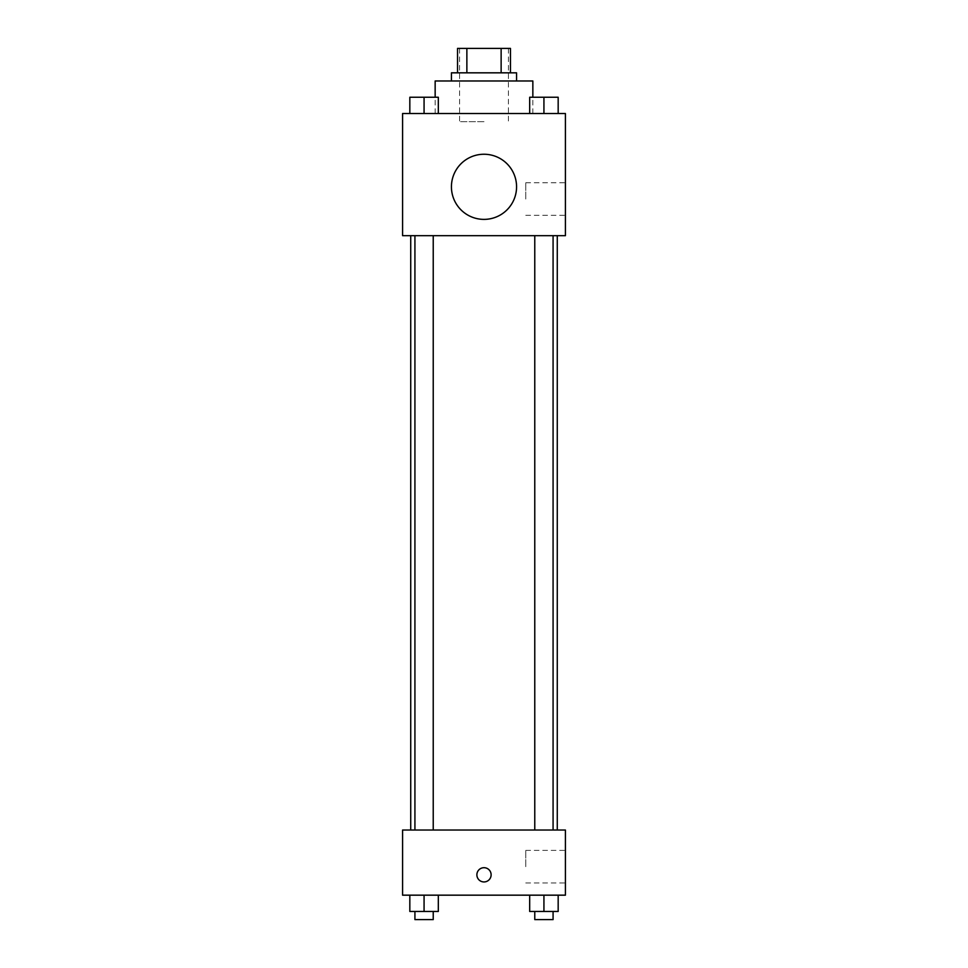 <?xml version="1.0" encoding="UTF-8"?>
<svg xmlns="http://www.w3.org/2000/svg" width="968" height="968" viewBox="0 0 968 968"><rect width="100%" height="100%" fill="white"/><g stroke="black" fill="none" stroke-linecap="round" stroke-linejoin="round"><path stroke-width="0.73" stroke-dasharray="4.84 3.63" d="M484 121.678L459.57 121.678L484 121.678M484 48.4L459.57 48.4L484 48.4M501.134 72.83L501.134 48.4L510.463 48.4L510.463 72.83L466.866 72.83L510.463 72.83M501.134 48.4L457.537 48.4M466.866 72.83L457.537 72.83L466.866 72.83L466.866 48.4M516.573 72.83L451.427 72.83M451.427 80.973L516.573 80.973L451.427 80.973M435.152 80.973L532.848 80.973M484 113.534L435.152 113.534L484 113.534M409.827 113.534L438.322 113.534L409.827 113.534L438.322 113.534L409.827 113.534L438.322 113.534L424.069 113.534L424.069 97.248L409.827 97.248L433.228 97.248L409.827 97.248L409.827 113.534L424.069 113.534L409.827 113.534L409.827 97.248L409.827 113.534L438.322 113.534L424.069 113.534L424.069 97.248L438.322 97.248L414.921 97.248L438.322 97.248L438.322 113.534L438.322 97.248M529.678 113.534L558.173 113.534L529.678 113.534L558.173 113.534L529.678 113.534L558.173 113.534L543.931 113.534L543.931 97.248L529.678 97.248L553.079 97.248L529.678 97.248L529.678 113.534L543.931 113.534L529.678 113.534L529.678 97.248L529.678 113.534L558.173 113.534L543.931 113.534L543.931 97.248L558.173 97.248L534.772 97.248L558.173 97.248L558.173 113.534L558.173 97.248M565.421 113.534L402.579 113.534L402.579 235.672L565.421 235.672L565.421 113.534M402.579 186.812L402.579 193.939L402.591 186.812M484 235.672L410.722 235.672L484 235.672M543.931 235.672L534.772 235.672L543.931 235.672M424.069 235.672L433.228 235.672L424.069 235.672M565.421 199.033L565.421 182.746L565.421 199.033M484 154.251A32.573 32.573 0 0 0 455.795 203.099A32.573 32.573 0 0 0 512.205 203.099A32.573 32.573 0 0 0 484 154.251A32.573 32.573 0 0 0 455.795 203.099A32.573 32.573 0 0 0 512.205 203.099A32.573 32.573 0 0 0 484 154.251M484 219.385A32.573 32.573 0 0 1 455.795 170.525A32.573 32.573 0 0 1 512.205 170.525A32.573 32.573 0 0 1 484 219.385M525.757 199.033L525.757 182.746L525.757 199.033M484 830.036L410.722 830.036L484 830.036M543.931 830.036L534.772 830.036L543.931 830.036M424.069 830.036L433.228 830.036L424.069 830.036M565.421 830.036L402.579 830.036L402.579 895.17L565.421 895.17L565.421 830.036M402.579 874.818L402.579 881.945L402.591 874.818M558.173 911.457L543.931 911.457L558.173 911.457L558.173 895.17L529.678 895.17L558.173 895.17L529.678 895.17L558.173 895.17L529.678 895.17L558.173 895.17L529.678 895.17L558.173 895.17L558.173 911.457L529.678 911.457L529.678 895.17L529.678 911.457L553.079 911.457L543.931 911.457L543.931 895.17L543.931 911.457L529.678 911.457L529.678 895.17M438.322 911.457L424.069 911.457L438.322 911.457L438.322 895.17L409.827 895.17L438.322 895.17L409.827 895.17L438.322 895.17L409.827 895.17L438.322 895.17L409.827 895.17L438.322 895.17L438.322 911.457L409.827 911.457L409.827 895.17L409.827 911.457L433.228 911.457L424.069 911.457L424.069 895.17L424.069 911.457L409.827 911.457L409.827 895.17M565.421 866.675L565.421 850.388L565.421 866.675M484 867.691A7.127 7.127 0 0 0 477.829 878.375A7.127 7.127 0 0 0 490.171 878.375A7.127 7.127 0 0 0 484 867.691A7.127 7.127 0 0 0 477.829 878.375A7.127 7.127 0 0 0 490.171 878.375A7.127 7.127 0 0 0 484 867.691M484 881.945A7.127 7.127 0 0 1 477.829 871.26A7.127 7.127 0 0 1 490.171 871.26A7.127 7.127 0 0 1 484 881.945M525.757 866.675L525.757 850.388L525.757 866.675M534.772 911.457L534.772 919.6L553.079 919.6L534.772 919.6L553.079 919.6L553.079 911.457L534.772 911.457L553.079 911.457M543.931 911.457L543.931 895.17M414.921 911.457L414.921 919.6L433.228 919.6L414.921 919.6L433.228 919.6L433.228 911.457L414.921 911.457L433.228 911.457M424.069 911.457L424.069 895.17M534.772 97.248L553.079 97.248M543.931 113.534L543.931 97.248M414.921 97.248L433.228 97.248M424.069 113.534L424.069 97.248M459.57 48.4L459.57 121.678M508.43 48.4L508.43 121.678M532.848 113.534L532.848 97.248M435.152 113.534L435.152 97.248M525.757 215.307L565.421 215.307M525.757 182.746L565.421 182.746M433.228 830.036L433.228 235.672M414.921 830.036L414.921 235.672M553.079 830.036L553.079 235.672M534.772 830.036L534.772 235.672M525.757 882.961L565.421 882.961M525.757 850.388L565.421 850.388"/><path stroke-width="1.45" d="M466.866 72.83L466.866 48.4L457.537 48.4L457.537 72.83L457.537 48.4M466.866 48.4L510.463 48.4L510.463 72.83M501.134 72.83L501.134 48.4M451.427 80.973L451.427 72.83L516.573 72.83L516.573 80.973M532.848 97.248L532.848 80.973L435.152 80.973L435.152 97.248M402.579 113.534L565.421 113.534L565.421 235.672L402.579 235.672L402.579 113.534M484 219.385A32.573 32.573 0 0 1 455.795 170.525A32.573 32.573 0 0 1 512.205 170.525A32.573 32.573 0 0 1 484 219.385M402.579 830.036L565.421 830.036L565.421 895.17L402.579 895.17L402.579 830.036M484 881.945A7.127 7.127 0 0 1 477.829 871.26A7.127 7.127 0 0 1 490.171 871.26A7.127 7.127 0 0 1 484 881.945M529.678 895.17L529.678 911.457L558.173 911.457L558.173 895.17L558.173 911.457M543.931 911.457L543.931 895.17M553.079 911.457L553.079 919.6L534.772 919.6L534.772 911.457M409.827 895.17L409.827 911.457L438.322 911.457L438.322 895.17L438.322 911.457M424.069 911.457L424.069 895.17M433.228 911.457L433.228 919.6L414.921 919.6L414.921 911.457M529.678 113.534L529.678 97.248L558.173 97.248L558.173 113.534L558.173 97.248M543.931 113.534L543.931 97.248M553.079 97.248L534.772 97.248M409.827 113.534L409.827 97.248L438.322 97.248L438.322 113.534L438.322 97.248M424.069 113.534L424.069 97.248M433.228 97.248L414.921 97.248M557.278 830.036L557.278 235.672M410.722 830.036L410.722 235.672M534.772 235.672L534.772 830.036M553.079 235.672L553.079 830.036M433.228 830.036L433.228 235.672M414.921 830.036L414.921 235.672"/></g></svg>
